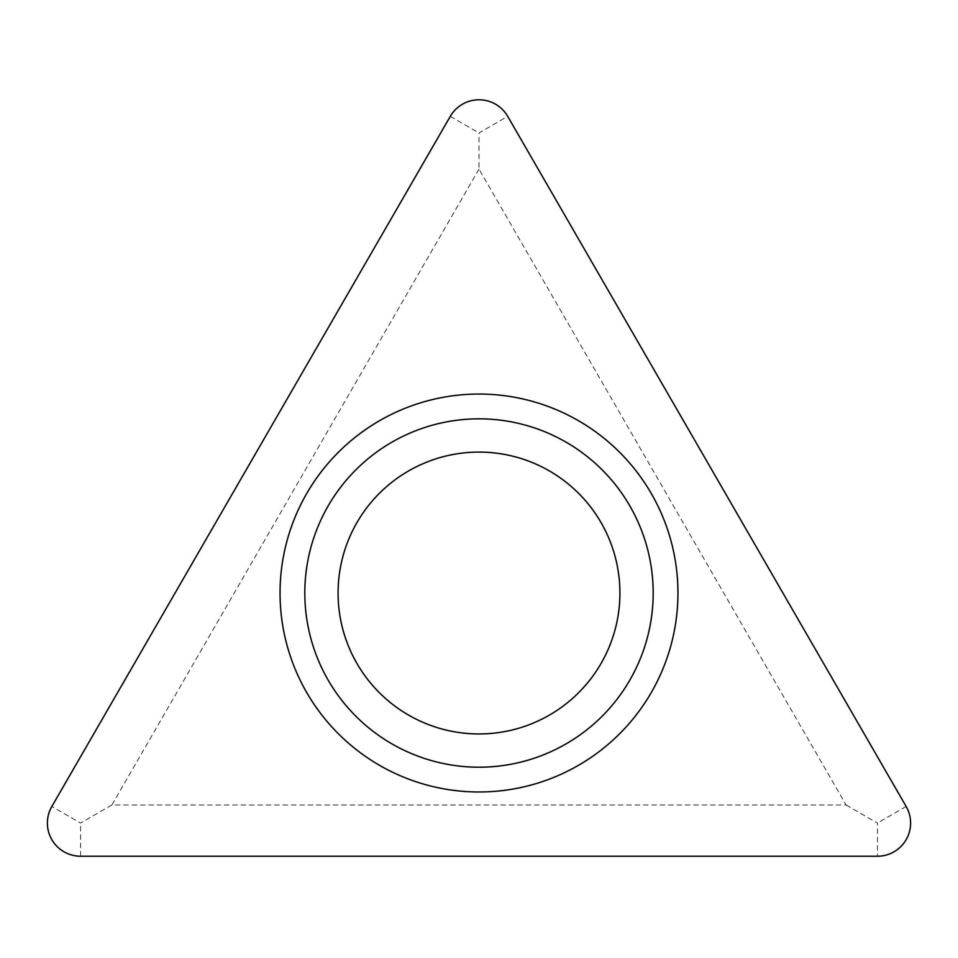 <?xml version="1.0" encoding="UTF-8"?>
<svg xmlns="http://www.w3.org/2000/svg" width="958" height="958" viewBox="0 0 958 958"><rect width="100%" height="100%" fill="white"/><g stroke="black" fill="none" stroke-linecap="round" stroke-linejoin="round"><path stroke-width="0.72" stroke-dasharray="4.79 3.59" d="M479 169.099L111.87 804.983L846.13 804.983L479 169.099L479 132.934L507.716 116.361M846.13 804.983L877.444 823.066L877.444 856.224M338.078 593.026A140.922 140.922 0 0 1 479 452.092A140.922 140.922 0 0 1 619.922 593.026A140.922 140.922 0 0 1 479 733.948A140.922 140.922 0 0 1 338.078 593.026M111.87 804.983L80.556 823.066L51.84 806.48M450.284 116.361L479 132.934M906.16 806.48L877.444 823.066M80.556 856.224L80.556 823.066"/><path stroke-width="1.44" d="M51.84 806.48L450.284 116.361A33.159 33.159 0 0 1 507.716 116.361L906.16 806.48A33.159 33.159 0 0 1 877.444 856.224L80.556 856.224A33.159 33.159 0 0 1 51.84 806.48L450.284 116.361A33.159 33.159 0 0 1 507.716 116.361L906.16 806.48A33.159 33.159 0 0 1 877.444 856.224L80.556 856.224A33.159 33.159 0 0 1 51.84 806.48M677.953 593.026A198.953 198.953 0 0 0 479 394.061A198.953 198.953 0 0 0 280.047 593.026A198.953 198.953 0 0 0 479 791.979A198.953 198.953 0 0 0 677.953 593.026M619.922 593.026A140.922 140.922 0 0 0 479 452.092A140.922 140.922 0 0 0 338.078 593.026A140.922 140.922 0 0 0 479 733.948A140.922 140.922 0 0 0 619.922 593.026A140.922 140.922 0 0 0 479 452.092A140.922 140.922 0 0 0 338.078 593.026A140.922 140.922 0 0 0 479 733.948A140.922 140.922 0 0 0 619.922 593.026M304.824 593.026A174.176 174.176 0 0 1 479 418.838A174.176 174.176 0 0 1 653.176 593.026A174.176 174.176 0 0 1 479 767.202A174.176 174.176 0 0 1 304.824 593.026"/></g></svg>
